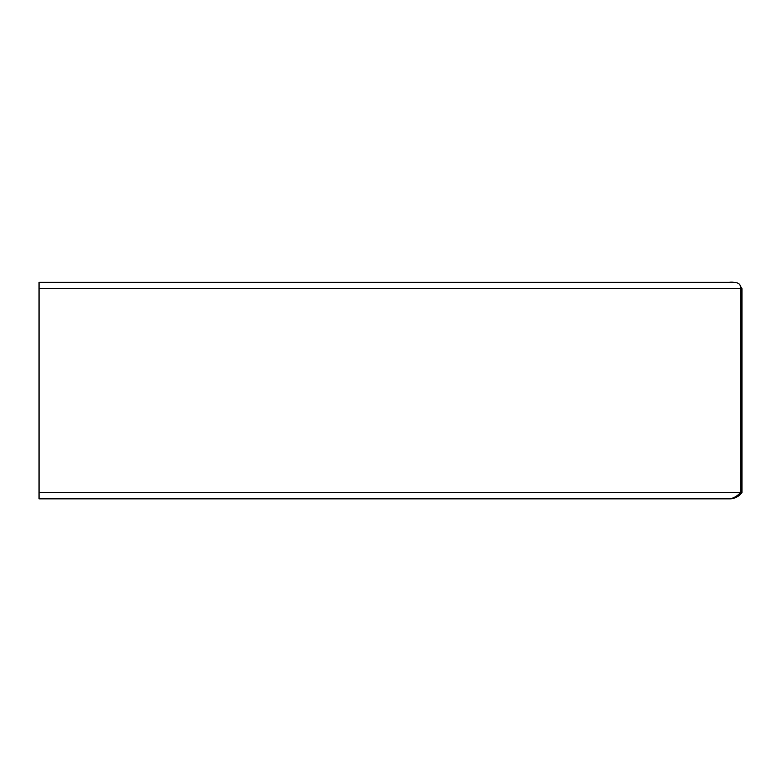 <?xml version="1.0" encoding="UTF-8"?>
<svg xmlns="http://www.w3.org/2000/svg" width="781" height="781" viewBox="0 0 781 781"><rect width="100%" height="100%" fill="white"/><g stroke="black" fill="none" stroke-linecap="round" stroke-linejoin="round"><path stroke-width="1.17" d="M734.345 282.595A11.92 11.49 -90 0 0 729.337 282.331C733.408 283.2 740.691 280.525 740.691 288.638L740.691 492.528C736.903 496.355 733.115 498.454 729.337 498.834A15.786 15.21 -90 0 0 741.501 492.528L741.501 288.638A11.92 11.49 -90 0 0 740.593 287.115M729.337 282.331L39.05 282.331L39.05 498.834L729.786 498.834A15.786 15.21 90 0 0 741.95 492.528L741.501 492.528M731.28 282.166L731.729 282.166A11.92 11.49 90 0 1 735.028 282.663M740.466 286.344A11.92 11.49 90 0 1 741.95 288.638L741.95 492.528M39.05 288.638L740.691 288.638M740.691 492.528L39.05 492.528"/></g></svg>
